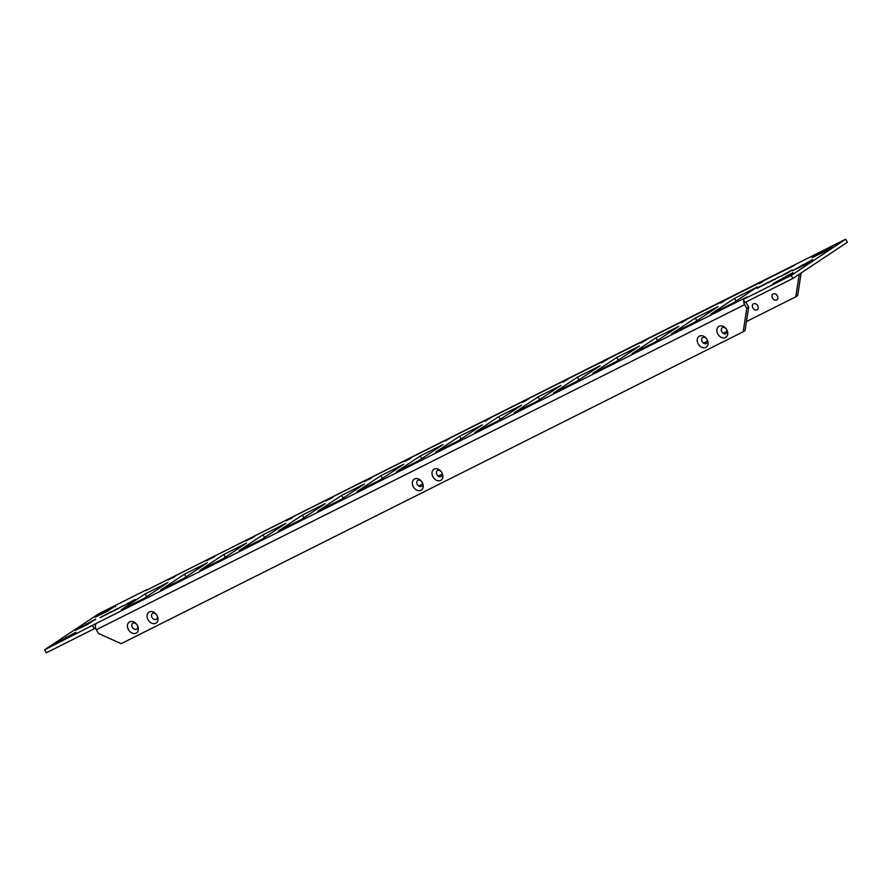 <?xml version="1.0" encoding="UTF-8"?>
<svg xmlns="http://www.w3.org/2000/svg" width="892" height="892" viewBox="0 0 892 892"><rect width="100%" height="100%" fill="white"/><g stroke="black" fill="none" stroke-linecap="round" stroke-linejoin="round"><path stroke-width="1.34" d="M705.873 347.412A6.512 4.928 -123.6 0 0 707.088 339.551A6.512 4.928 -123.6 0 0 699.451 336.117A6.512 4.928 -123.6 0 0 698.246 343.978A6.512 4.928 -123.6 0 0 705.873 347.412M706.274 343.543A3.49 2.643 -123.6 0 0 706.921 339.317A3.49 2.643 -123.6 0 0 702.829 337.477A3.49 2.643 -123.6 0 0 702.182 341.692A3.49 2.643 -123.6 0 0 706.274 343.543M440.637 480.409A6.512 4.928 -123.6 0 0 441.841 472.548A6.512 4.928 -123.6 0 0 434.214 469.114A6.512 4.928 -123.6 0 0 433.01 476.975A6.512 4.928 -123.6 0 0 440.637 480.409M441.038 476.54A3.49 2.643 -123.6 0 0 441.685 472.314A3.49 2.643 -123.6 0 0 437.593 470.474A3.49 2.643 -123.6 0 0 436.946 474.689A3.49 2.643 -123.6 0 0 441.038 476.54M420.991 490.265A6.512 4.928 -123.6 0 0 422.195 482.394A6.512 4.928 -123.6 0 0 414.568 478.959A6.512 4.928 -123.6 0 0 413.353 486.831A6.512 4.928 -123.6 0 0 420.991 490.265M421.392 486.385A3.49 2.643 -123.6 0 0 422.039 482.171A3.49 2.643 -123.6 0 0 417.947 480.331A3.49 2.643 -123.6 0 0 417.3 484.546A3.49 2.643 -123.6 0 0 421.392 486.385M155.754 623.263A6.512 4.928 -123.6 0 0 156.959 615.391A6.512 4.928 -123.6 0 0 149.332 611.957A6.512 4.928 -123.6 0 0 148.117 619.828A6.512 4.928 -123.6 0 0 155.754 623.263M156.156 619.383A3.49 2.643 -123.6 0 0 156.802 615.168A3.49 2.643 -123.6 0 0 152.71 613.328A3.49 2.643 -123.6 0 0 152.064 617.543A3.49 2.643 -123.6 0 0 156.156 619.383M725.519 337.566A6.512 4.928 -123.6 0 0 726.735 329.694A6.512 4.928 -123.6 0 0 719.097 326.26A6.512 4.928 -123.6 0 0 717.893 334.132A6.512 4.928 -123.6 0 0 725.519 337.566M725.921 333.686A3.49 2.643 -123.6 0 0 726.567 329.471A3.49 2.643 -123.6 0 0 722.475 327.62A3.49 2.643 -123.6 0 0 721.829 331.846A3.49 2.643 -123.6 0 0 725.921 333.686M136.108 633.119A6.512 4.928 -123.6 0 0 137.312 625.247A6.512 4.928 -123.6 0 0 129.686 621.813A6.512 4.928 -123.6 0 0 128.47 629.674A6.512 4.928 -123.6 0 0 136.108 633.119M136.509 629.239A3.49 2.643 -123.6 0 0 137.156 625.013A3.49 2.643 -123.6 0 0 133.064 623.173A3.49 2.643 -123.6 0 0 132.406 627.399A3.49 2.643 -123.6 0 0 136.509 629.239M752.893 307.985A3.49 2.643 -123.6 0 0 756.985 309.825A3.49 2.643 -123.6 0 0 757.631 305.61A3.49 2.643 -123.6 0 0 753.539 303.759A3.49 2.643 -123.6 0 0 752.893 307.985M772.539 298.129A3.49 2.643 -123.6 0 0 776.631 299.968A3.49 2.643 -123.6 0 0 777.289 295.754A3.49 2.643 -123.6 0 0 773.186 293.914A3.49 2.643 -123.6 0 0 772.539 298.129M801.15 272.963L797.671 295.542L795.787 296.802L799.254 274.223M418.549 485.962L422.585 483.932M438.195 476.105L442.242 474.087M703.442 343.108L707.479 341.09M723.089 333.262L727.125 331.233M746.459 321.544L795.787 296.802M743.259 299.467L791.193 275.427L845.683 239.201L847.4 242.211L792.91 278.438L744.965 302.477L743.259 299.467L747.072 296.925L96.581 623.252A5.263 3.423 63.4 0 0 96.314 629.73L98.432 633.443L121.156 643.678L743.181 331.779L746.782 308.342L744.675 304.629A5.263 3.423 -116.6 0 1 743.727 300.292M743.181 331.779L745.076 330.519L748.678 307.082L746.571 303.369A1.795 1.171 -116.6 0 1 746.258 301.83M748.678 307.082L746.782 308.342M121.334 606.649L117.532 608.879L121.334 606.649M123.876 605.534L118.681 608.177M122.583 606.025L118.235 608.522M111.6 611.466L100.071 617.632L111.6 611.466M107.843 613.919L108.668 613.295M103.929 615.792L104.509 615.357M102.758 615.959L100.774 617.476M102.781 616.439L100.874 617.219M106.962 614.354L105.189 615.023M116.707 609.258L110.831 612.202L116.707 609.258M113.619 610.541L111.823 611.934M117.476 608.745L113.797 610.451M129.262 602.78L123.899 605.69L129.262 602.78M135.272 599.413L127.221 603.672L131.838 601.353L129.608 603.17L135.272 599.413M778.203 277.278L774.401 279.508L778.203 277.278M780.734 276.163L775.538 278.806M779.441 276.665L775.092 279.151M768.458 282.095L756.94 288.261L768.458 282.095M763.775 284.515L761.556 286.142M759.627 286.6L757.643 288.105M759.649 287.079L757.743 287.848M763.82 284.983L762.058 285.652M773.565 279.887L767.689 282.831L773.565 279.887M770.487 281.181L768.681 282.563M774.334 279.374L770.655 281.08M786.131 273.409L780.756 276.319L786.131 273.409M792.141 270.042L784.079 274.301L788.695 271.993L786.476 273.799L792.141 270.042M174.464 576.823L171.911 578.206L174.464 576.823M213.757 557.121L211.214 558.503L213.757 557.121M253.049 537.408L250.507 538.801L253.049 537.408M292.342 517.706L289.8 519.088L292.342 517.706M331.634 498.004L329.092 499.386L331.634 498.004M370.938 478.302L368.385 479.684L370.938 478.302M410.231 458.6L407.677 459.982L410.231 458.6M484.902 421.347L489.485 418.504L484.869 421.292M484.601 421.314L489.518 418.549M566.61 379.992L562.93 382.099L566.61 379.992M563.253 381.977L567.948 379.223M646.31 339.941L640.835 343.097L646.31 339.941M723.211 301.619L721.282 302.555M720.647 303.068L724.137 300.771M144.036 598.387L167.975 582.476L145.184 593.894L121.245 609.816L144.036 598.387M183.328 578.685L207.267 562.763L184.477 574.192L160.538 590.114L183.328 578.685M222.621 558.983L246.56 543.061L223.769 554.49L199.83 570.412L222.621 558.983M261.913 539.27L285.853 523.359L263.062 534.787L239.123 550.698L261.913 539.27M301.217 519.568L325.145 503.657L302.355 515.085L278.427 530.996L301.217 519.568M340.51 499.866L364.449 483.955L341.658 495.383L317.719 511.294L340.51 499.866M379.802 480.164L403.742 464.253L380.951 475.681L357.012 491.592L379.802 480.164M419.095 460.462L443.034 444.55L420.243 455.979L396.304 471.89L419.095 460.462M458.388 440.76L482.327 424.848L459.536 436.277L435.597 452.188L458.388 440.76M497.68 421.057L521.619 405.135L498.829 416.564L474.89 432.486L497.68 421.057M536.984 401.355L560.923 385.433L538.121 396.862L514.193 412.784L536.984 401.355M576.277 381.653L600.216 365.731L577.425 377.16L553.486 393.071L576.277 381.653M615.569 361.94L639.508 346.029L616.718 357.458L592.779 373.369L615.569 361.94M654.862 342.238L678.801 326.327L656.01 337.756L632.071 353.667L654.862 342.238M757.386 286.923L734.595 298.352L710.656 314.263L733.447 302.834L757.386 286.923M718.093 306.625L695.303 318.054L671.364 333.965L694.154 322.536L718.093 306.625M832.247 246.526L812.188 257.654L824.364 251.767L832.247 246.526L832.571 247.106M812.556 259.617L792.509 270.733L804.684 264.857L812.556 259.617L812.88 260.196M792.865 272.707L772.818 283.823L784.993 277.947L792.865 272.707L793.2 273.286M75.742 632.294L55.694 643.411L67.87 637.524L75.742 632.294L76.076 632.874M95.433 619.204L75.374 630.321L87.561 624.445L95.433 619.204L95.756 619.784M115.113 606.114L95.065 617.231L107.241 611.354L115.113 606.114L115.447 606.694M761.991 282.218L759.449 283.6L761.991 282.218M681.901 322.324L685.524 320.005L683.305 321.689M681.31 322.793L685.881 320.105M683.428 321.265L684.008 321.142M606.382 359.989L601.386 362.854L606.382 359.989M604.174 361.238L607.608 359.32M604.899 360.658L606.002 360.234M526.414 400.341L522.612 402.359L526.414 400.341M446.58 440.135L449.969 438.195M445.565 441.005L446.613 440.191M406.206 460.651L408.525 458.901L406.206 460.651M404.422 461.632L408.213 459.458M367.158 480.197L364.605 481.58L367.158 480.197M328.368 499.598L326.45 500.535M325.803 501.059L329.304 498.751M288.473 519.668L290.692 517.984L287.057 520.304M286.477 520.772L291.037 518.085M288.584 519.244L289.153 519.077M251.466 537.921L245.991 541.076L251.466 537.921M211.549 557.968L206.554 560.834L211.549 557.968M209.341 559.217L212.764 557.299M210.066 558.637L211.17 558.214M171.777 577.971L168.097 580.079L171.777 577.971M168.41 579.956L173.081 577.157M147.225 589.868L845.683 239.201M147.035 589.523L99.09 613.562L44.6 649.789L96.581 623.252M95.556 627.901L94.251 628.76L92.534 625.749M44.6 649.789L46.317 652.799L94.251 628.76M170.907 578.25L172.111 577.559M206.977 560.622L209.676 559.039M248.11 539.816L250.54 538.378M250.106 538.489L251.789 537.709M248.556 539.37L250.518 538.211M246.415 540.864L248.567 539.359M288.618 519.3L289.175 519.122L288.618 519.3M328.078 499.364L331.144 497.781M365.029 481.368L369.032 478.781M407.822 459.369L405.682 460.662M405.715 460.718L405.135 461.231L405.715 460.718M446.19 440.481L447.36 439.812M524.396 401.355L526.012 400.608M523.047 402.136L528.989 398.579M601.81 362.643L604.52 361.059M759.872 283.388L763.864 280.802M696.842 320.752L695.303 318.054M736.134 301.05L734.595 298.352M657.549 340.454L656.01 337.756M618.256 360.156L616.718 357.458M578.953 379.869L577.425 377.16M539.66 399.571L538.121 396.862M500.367 419.273L498.829 416.564M461.075 438.976L459.536 436.277M421.782 458.678L420.243 455.979M382.49 478.38L380.951 475.681M343.186 498.082L341.658 495.383M303.893 517.784L302.355 515.085M264.601 537.497L263.062 534.787M225.308 557.199L223.769 554.49M186.015 576.901L184.477 574.192M146.712 596.603L145.184 593.894M722.91 301.385L725.976 299.801M642.942 341.826L645.373 340.398M644.938 340.499L646.622 339.729M641.259 342.885L645.351 340.231M565.74 380.271L566.944 379.579M485.493 420.801L486.497 420.221M486.976 419.764L488.314 419.006M408.101 459.77L412.104 457.183M368.809 479.472L372.811 476.885M329.516 499.174L333.519 496.588M290.223 518.876L294.226 516.301M250.931 538.578L254.934 536.003M211.638 558.292L215.63 555.705M172.334 577.994L176.337 575.407M791.739 270.298L784.503 274.089M788.695 271.993L784.848 274.625M785.729 273.677L781.18 276.107M771.591 280.601L768.458 282.441L771.591 280.601M771.558 281.091L773.085 279.854M768.458 282.441L771.413 281.17M774.367 279.43L773.375 279.698M767.722 282.887L768.714 282.619M768.068 282.363L764.7 284.503M758.367 287.726L757.765 287.893L758.367 287.726M756.962 288.306L757.665 288.161M760.82 286.466L761.59 286.187M774.423 279.564L775.148 279.397M134.882 599.669L127.645 603.46M131.838 601.353L127.98 603.984M128.872 603.048L124.323 605.478M114.722 609.972L111.6 611.812L114.722 609.972M114.689 610.462L116.216 609.214M111.6 611.812L114.544 610.541M117.499 608.79L116.506 609.058M110.853 612.258L111.846 611.99M111.199 611.734L108.701 613.339M106.917 613.874L104.531 615.413M101.51 617.097L100.907 617.264L101.51 617.097M100.105 617.677L100.807 617.52M117.566 608.924L118.279 608.757M792.91 278.438L791.193 275.427M744.318 298.753A5.263 3.423 -116.6 0 1 744.943 298.151M793.702 265.738A5.263 3.423 -116.6 0 1 793.936 265.593A5.263 3.423 -116.6 0 1 794.482 265.403M744.675 304.629L96.314 629.73M86.178 625.136L85.61 624.132M66.487 638.215L65.919 637.222M783.611 278.639L783.042 277.635M803.302 265.548L802.733 264.545M822.981 252.458L822.413 251.455M105.858 612.046L105.289 611.042M145.574 590.705L793.936 265.593"/></g></svg>
